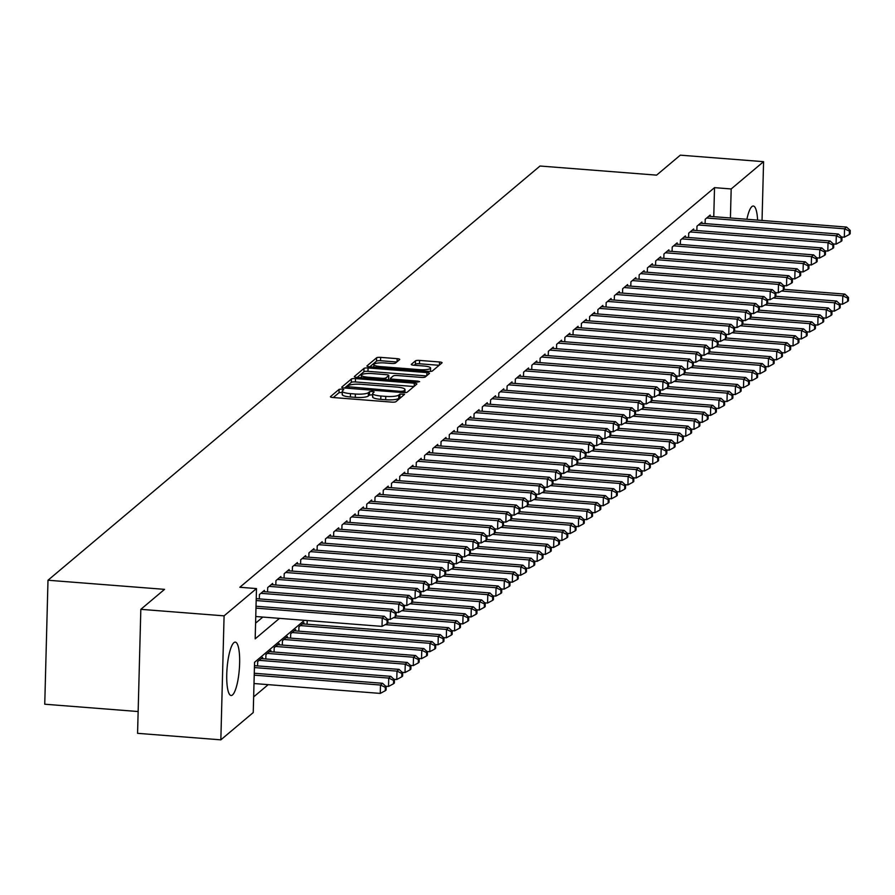 <?xml version="1.0" encoding="UTF-8"?>
<svg xmlns="http://www.w3.org/2000/svg" width="895" height="895" viewBox="0 0 895 895"><rect width="100%" height="100%" fill="white"/><g stroke="black" fill="none" stroke-linecap="round" stroke-linejoin="round"><path stroke-width="1.34" d="M341.979 389.034L339.127 389.336L330.523 396.586A3.367 0.727 1.5 0 0 330.423 396.753A3.367 0.727 1.5 0 0 332.974 397.514L391.82 402.123A3.367 0.727 1.5 0 0 395.903 401.698L404.574 394.337L399.931 394.091L398.823 395.031A10.785 2.316 1.5 0 1 385.767 396.395L380.856 396.004A10.785 2.316 1.5 0 1 372.678 393.543A10.785 2.316 1.5 0 1 372.991 393.006L374.177 391.954L372.387 391.417L369.534 391.708L368.416 392.648A10.785 2.316 1.5 0 1 355.36 394.013L350.46 393.632A10.785 2.316 1.5 0 1 342.27 391.171A10.785 2.316 1.5 0 1 342.595 390.634L343.781 389.571L341.979 389.034M342.248 392.424L339.037 392.681L333.276 397.548M401.329 397.123L398.734 398.376L398.823 395.031M372.644 394.796L369.445 395.064L368.326 396.004L368.416 392.648M746.889 219.275A26.772 6.153 -85.5 0 1 751.912 206.566A26.772 6.153 -85.5 0 1 753.31 206.018A26.772 6.153 -85.5 0 1 757.595 220.114M232.51 694.945A26.772 6.153 -85.5 0 1 231.1 695.504A26.772 6.153 -85.5 0 1 226.871 671.295A26.772 6.153 -85.5 0 1 233.875 642.677A26.772 6.153 -85.5 0 1 235.284 642.118A26.772 6.153 -85.5 0 1 239.513 666.327A26.772 6.153 -85.5 0 1 232.51 694.945M399.629 359.6A3.367 0.727 1.5 0 0 399.729 359.432A3.367 0.727 1.5 0 0 397.179 358.66L380.666 357.373A3.367 0.727 1.5 0 0 376.582 357.799L367.028 365.854A3.367 0.727 1.5 0 0 366.928 366.021A3.367 0.727 1.5 0 0 369.478 366.782L428.325 371.391A3.367 0.727 1.5 0 0 432.408 370.966L441.962 362.911A3.367 0.727 1.5 0 0 442.063 362.743A3.367 0.727 1.5 0 0 439.512 361.972L419.565 360.416A3.367 0.727 1.5 0 0 415.493 360.842L411.398 364.287A3.367 0.727 1.5 0 0 411.297 364.455A3.367 0.727 1.5 0 0 413.859 365.227L423.738 365.999A9.017 1.935 1.5 0 1 430.584 368.058A9.017 1.935 1.5 0 1 419.408 369.646L380.666 366.614A9.017 1.935 1.5 0 1 373.83 364.556A9.017 1.935 1.5 0 1 385.007 362.967L391.462 363.471A3.367 0.727 1.5 0 0 395.545 363.046L399.629 359.6M304.423 620.313L254.56 662.3L253.24 712.565L220.841 739.841L137.573 733.329L140.828 609.338L164.557 589.357L47.994 580.24L540.021 166.022L656.583 175.14L680.323 155.159L763.58 161.671L762.037 220.461M140.828 609.338L224.086 615.849L256.485 588.574L255.176 638.84L279.486 618.367M713.762 216.679L714.523 187.648L239.838 587.265L256.485 588.574M714.523 187.648L731.181 188.957L763.58 161.671M355.46 378.585A3.367 0.727 1.5 0 0 351.388 379.01L341.823 387.065A3.367 0.727 1.5 0 0 341.722 387.233A3.367 0.727 1.5 0 0 344.284 388.005L403.119 392.603A3.367 0.727 1.5 0 0 407.203 392.178L416.768 384.134A3.367 0.727 1.5 0 0 416.869 383.966A3.367 0.727 1.5 0 0 414.307 383.194L355.46 378.585L355.382 381.941A3.367 0.727 1.5 0 0 351.299 382.366L344.575 388.027M354.42 376.459L363.985 368.404A3.367 0.727 1.5 0 1 368.069 367.979L426.904 372.589A3.367 0.727 1.5 0 1 429.466 373.36A3.367 0.727 1.5 0 1 429.365 373.528L425.27 376.963A3.367 0.727 1.5 0 1 421.198 377.399L397.335 375.531A3.367 0.727 1.5 0 0 393.252 375.956L390.533 378.238A3.367 0.727 1.5 0 0 390.433 378.406A3.367 0.727 1.5 0 0 392.994 379.178L417.842 381.125L419.632 381.662L416.701 382.075L356.881 377.399A3.367 0.727 1.5 0 1 354.331 376.627A3.367 0.727 1.5 0 1 354.42 376.459L354.42 376.795M264.338 591.696L264.383 590.364L259.427 594.537L259.315 598.9M272.595 584.748L272.628 583.417L267.683 587.59L267.56 591.942M280.851 577.79L280.885 576.469L275.94 580.642L275.817 584.994M289.107 570.842L289.141 569.522L284.196 573.684L284.073 578.047M297.364 563.895L297.397 562.563L292.441 566.736L292.329 571.099M305.62 556.947L305.654 555.616L300.698 559.789L300.586 564.152M313.876 550L313.91 548.669L308.954 552.841L308.842 557.193M322.133 543.041L322.166 541.721L317.21 545.894L317.098 550.246M330.389 536.094L330.423 534.774L325.467 538.935L325.355 543.299M338.646 529.146L338.679 527.815L333.723 531.988L333.611 536.351M346.902 522.199L346.936 520.868L341.979 525.041L341.868 529.392M355.158 515.24L355.192 513.92L350.236 518.093L350.124 522.445M363.404 508.293L363.448 506.973L358.492 511.134L358.38 515.498M371.66 501.345L371.693 500.014L366.749 504.187L366.637 508.55M379.916 494.398L379.95 493.067L375.005 497.24L374.882 501.603M388.173 487.451L388.206 486.119L383.261 490.292L383.138 494.644M396.429 480.492L396.463 479.172L391.507 483.334L391.395 487.697M404.685 473.544L404.719 472.224L399.763 476.386L399.651 480.749M412.942 466.597L412.975 465.266L408.019 469.439L407.907 473.802M421.198 459.65L421.232 458.318L416.276 462.491L416.164 466.843M429.455 452.691L429.488 451.371L424.532 455.544L424.42 459.896M437.711 445.744L437.744 444.423L432.788 448.585L432.677 452.948M445.967 438.796L446.001 437.465L441.045 441.638L440.933 446.001M454.224 431.849L454.257 430.517L449.301 434.69L449.189 439.053M462.469 424.901L462.514 423.57L457.558 427.743L457.446 432.095M470.725 417.943L470.77 416.622L465.814 420.784L465.702 425.147M478.982 410.995L479.015 409.675L474.07 413.837L473.947 418.2M487.238 404.048L487.272 402.716L482.327 406.889L482.204 411.252M495.494 397.1L495.528 395.769L490.583 399.942L490.46 404.294M503.751 390.142L503.784 388.822L498.828 392.994L498.716 397.346M512.007 383.194L512.041 381.874L507.085 386.036L506.973 390.399M520.264 376.247L520.297 374.915L515.341 379.088L515.229 383.452M528.52 369.299L528.553 367.968L523.597 372.141L523.486 376.504M536.776 362.352L536.81 361.021L531.854 365.194L531.742 369.545M545.033 355.393L545.066 354.073L540.11 358.235L539.998 362.598M553.289 348.446L553.323 347.126L548.366 351.287L548.255 355.651M561.545 341.498L561.579 340.167L556.623 344.34L556.511 348.703M569.791 334.551L569.835 333.22L564.879 337.393L564.767 341.745M578.047 327.592L578.081 326.272L573.136 330.445L573.024 334.797M586.303 320.645L586.337 319.325L581.392 323.487L581.269 327.85M594.56 313.697L594.593 312.366L589.648 316.539L589.525 320.902M602.816 306.75L602.85 305.419L597.894 309.592L597.782 313.955M611.072 299.803L611.106 298.471L606.15 302.644L606.038 306.996M619.329 292.844L619.362 291.524L614.406 295.686L614.294 300.049M627.585 285.897L627.619 284.576L622.663 288.738L622.551 293.101M635.842 278.949L635.875 277.618L630.919 281.791L630.807 286.154M644.098 272.002L644.131 270.67L639.175 274.843L639.064 279.195M652.354 265.043L652.388 263.723L647.432 267.896L647.32 272.248M660.611 258.096L660.644 256.775L655.688 260.937L655.576 265.3M668.856 251.148L668.901 249.817L663.945 253.99L663.833 258.353M677.112 244.201L677.157 242.869L672.201 247.042L672.089 251.405M685.369 237.253L685.402 235.922L680.457 240.095L680.334 244.447M693.625 230.295L693.659 228.975L688.714 233.136L688.591 237.499M701.881 223.347L701.915 222.027L696.97 226.189L696.847 230.552M255.578 623.177L262.839 617.058M705.103 223.605L705.215 219.241L710.171 215.069L710.138 216.4M253.654 696.892L268.209 684.641M257.559 665.914L257.67 661.562L262.627 657.389L262.593 658.72M265.815 658.966L265.927 654.614L270.883 650.441L270.838 651.761M274.071 652.019L274.183 647.656L279.128 643.494L279.095 644.814M282.317 645.071L282.44 640.708L287.384 636.535L287.351 637.866M290.573 638.113L290.696 633.761L295.641 629.588L295.607 630.919M298.829 631.165L298.941 626.813L303.897 622.64L303.864 623.972M307.086 624.218L307.186 620.537M47.994 580.24L44.75 704.22L138.143 711.536M220.841 739.841L224.086 615.849M730.421 217.988L731.181 188.957M342.505 393.979A10.785 2.316 1.5 0 0 342.192 394.516A10.785 2.316 1.5 0 0 350.37 396.977L350.46 393.632M368.326 396.004A10.785 2.316 1.5 0 1 355.27 397.369L350.37 396.977M372.902 396.362A10.785 2.316 1.5 0 0 372.589 396.899A10.785 2.316 1.5 0 0 380.778 399.36L380.856 396.004M398.734 398.376A10.785 2.316 1.5 0 1 385.678 399.741L380.778 399.36M413.926 386.517L355.382 381.941M347.294 386.674L400.658 391.372L403.522 391.07L404.697 390.086A10.785 2.316 1.5 0 0 405.01 389.549A10.785 2.316 1.5 0 0 396.821 387.076L361.524 384.324A10.785 2.316 1.5 0 0 348.468 385.689L347.294 386.674M357.172 377.421L363.896 371.761L363.985 368.404M426.523 375.911L367.979 371.335A3.367 0.727 1.5 0 0 363.896 371.761M372.566 373.584A9.017 1.935 1.5 0 0 361.39 375.184A9.017 1.935 1.5 0 0 368.237 377.242L381.885 378.305A3.367 0.727 1.5 0 0 385.958 377.88L388.676 375.598A3.367 0.727 1.5 0 0 388.777 375.43A3.367 0.727 1.5 0 0 386.215 374.658L372.566 373.584M388.598 378.607A3.367 0.727 1.5 0 1 388.687 378.775A3.367 0.727 1.5 0 1 388.587 378.943L387.58 379.793M439.132 365.305L419.475 363.773A3.367 0.727 1.5 0 0 415.403 364.198L414.15 365.25M396.798 361.994L380.576 360.719A3.367 0.727 1.5 0 0 376.504 361.155L369.78 366.805M254.001 683.534L380.263 693.412L380.476 685.033L382.545 683.288L254.269 673.253M254.225 675.154L380.476 685.033L385.365 687.36L385.275 690.716L386.103 690.023L386.192 686.666L385.365 687.36M382.545 683.288L386.192 686.666M385.275 690.716L380.263 693.412M255.757 616.51L382.02 626.388L382.232 618.009L255.97 608.13M387.121 620.336L387.032 623.692L387.859 622.998L387.938 619.642L387.121 620.336L382.232 618.009L384.302 616.275L256.026 606.239M382.02 626.388L387.032 623.692M387.938 619.642L384.302 616.275M385.723 686.241L388.519 686.454L388.732 678.086L390.802 676.34L254.471 665.679M254.415 667.569L388.732 678.086L393.621 680.413L393.531 683.758L394.359 683.064L394.449 679.719L393.621 680.413M390.802 676.34L394.449 679.719M393.531 683.758L388.519 686.454M393.979 679.294L396.776 679.506L396.988 671.127L399.058 669.393L261.183 658.608M259.114 660.342L396.988 671.127L401.877 673.465L401.788 676.81L402.616 676.117L402.694 672.771L401.877 673.465M399.058 669.393L402.694 672.771M401.788 676.81L396.776 679.506M402.235 672.335L405.032 672.559L405.245 664.179L407.314 662.445L269.429 651.661M267.37 653.395L405.245 664.179L410.134 666.506L410.044 669.863L410.872 669.169L410.95 665.813L410.134 666.506M407.314 662.445L410.95 665.813M410.044 669.863L405.032 672.559M410.492 665.388L413.277 665.611L413.501 657.232L415.571 655.498L277.685 644.702M275.626 646.447L413.501 657.232L418.39 659.559L418.301 662.915L419.117 662.222L419.207 658.865L418.39 659.559M415.571 655.498L419.207 658.865M418.301 662.915L413.277 665.611M387.479 619.217L390.276 619.441L390.488 611.061L256.171 600.545M395.377 613.388L395.288 616.744L396.116 616.051L396.194 612.695L395.377 613.388L390.488 611.061L392.558 609.327L256.227 598.654M390.276 619.441L395.288 616.744M396.194 612.695L392.558 609.327M395.735 612.269L398.521 612.482L398.745 604.114L260.87 593.318M403.634 606.441L403.544 609.786L404.361 609.092L404.45 605.747L403.634 606.441L398.745 604.114L400.815 602.369L262.929 591.584M398.521 612.482L403.544 609.786M404.45 605.747L400.815 602.369M403.992 605.322L406.777 605.535L407.001 597.155L269.126 586.37M411.879 599.493L411.801 602.838L412.617 602.145L412.707 598.8L411.879 599.493L407.001 597.155L409.06 595.421L271.185 584.636M406.777 605.535L411.801 602.838M412.707 598.8L409.06 595.421M412.248 598.375L415.034 598.587L415.258 590.208L277.383 579.423M420.135 592.546L420.057 595.891L420.874 595.197L420.963 591.841L420.135 592.546L415.258 590.208L417.316 588.474L279.441 577.689M415.034 598.587L420.057 595.891M420.963 591.841L417.316 588.474M418.748 658.44L421.534 658.664L421.758 650.285L423.816 648.539L285.941 637.755M283.883 639.489L421.758 650.285L426.635 652.612L426.557 655.968L427.374 655.263L427.463 651.918L426.635 652.612M423.816 648.539L427.463 651.918M426.557 655.968L421.534 658.664M420.505 591.416L423.29 591.64L423.514 583.26L285.639 572.476M428.392 585.587L428.302 588.944L429.13 588.25L429.22 584.894L428.392 585.587L423.514 583.26L425.572 581.526L287.698 570.73M423.29 591.64L428.302 588.944M429.22 584.894L425.572 581.526M427.004 651.493L429.79 651.705L430.014 643.326L432.072 641.592L294.198 630.807M292.139 632.541L430.014 643.326L434.892 645.664L434.813 649.009L435.63 648.316L435.72 644.971L434.892 645.664M432.072 641.592L435.72 644.971M434.813 649.009L429.79 651.705M428.761 584.469L431.547 584.692L431.77 576.313L293.896 565.517M436.648 578.64L436.559 581.996L437.386 581.291L437.476 577.946L436.648 578.64L431.77 576.313L433.829 574.568L295.954 563.783M431.547 584.692L436.559 581.996M437.476 577.946L433.829 574.568M435.261 644.545L438.047 644.758L438.27 636.379L440.329 634.644L302.454 623.86M300.396 625.594L438.27 636.379L443.148 638.717L443.059 642.062L443.886 641.368L443.976 638.012L443.148 638.717M440.329 634.644L443.976 638.012M443.059 642.062L438.047 644.758M437.017 577.521L439.803 577.734L440.027 569.365L302.152 558.569M444.904 571.692L444.815 575.037L445.643 574.344L445.732 570.999L444.904 571.692L440.027 569.365L442.085 567.62L304.21 556.835M439.803 577.734L444.815 575.037M445.732 570.999L442.085 567.62M443.517 637.587L446.303 637.811L446.527 629.431L448.585 627.697L387.859 622.942M385.264 624.643L446.527 629.431L451.404 631.758L451.315 635.114L452.143 634.421L452.232 631.064L451.404 631.758M448.585 627.697L452.232 631.064M451.315 635.114L446.303 637.811M445.274 570.574L448.059 570.786L448.283 562.407L310.397 551.622M453.161 564.745L453.071 568.09L453.899 567.396L453.989 564.051L453.161 564.745L448.283 562.407L450.342 560.673L312.467 549.888M448.059 570.786L453.071 568.09M453.989 564.051L450.342 560.673M451.774 630.639L454.559 630.863L454.783 622.484L456.842 620.738L396.116 615.995M393.52 617.684L454.783 622.484L459.661 624.811L459.571 628.167L460.399 627.473L460.489 624.117L459.661 624.811M456.842 620.738L460.489 624.117M459.571 628.167L454.559 630.863M453.53 563.615L456.316 563.839L456.539 555.459L318.654 544.675M461.417 557.786L461.328 561.143L462.156 560.449L462.245 557.093L461.417 557.786L456.539 555.459L458.598 553.725L320.723 542.929M456.316 563.839L461.328 561.143M462.245 557.093L458.598 553.725M460.03 623.692L462.816 623.904L463.039 615.536L465.098 613.791L404.372 609.047M401.777 610.737L463.039 615.536L467.917 617.863L467.828 621.208L468.656 620.515L468.745 617.17L467.917 617.863M465.098 613.791L468.745 617.17M467.828 621.208L462.816 623.904M461.786 556.668L464.572 556.891L464.785 548.512L326.91 537.727M469.674 550.839L469.584 554.195L470.412 553.502L470.501 550.145L469.674 550.839L464.785 548.512L466.854 546.778L328.98 535.982M464.572 556.891L469.584 554.195M470.501 550.145L466.854 546.778M468.286 616.744L471.072 616.957L471.285 608.578L473.354 606.844L412.629 602.089M410.033 603.789L471.285 608.578L476.174 610.916L476.084 614.261L476.912 613.567L477.001 610.222L476.174 610.916M473.354 606.844L477.001 610.222M476.084 614.261L471.072 616.957M470.043 549.72L472.828 549.933L473.041 541.564L335.166 530.769M477.93 543.891L477.84 547.237L478.668 546.543L478.758 543.198L477.93 543.891L473.041 541.564L475.111 539.819L337.236 529.034M472.828 549.933L477.84 547.237M478.758 543.198L475.111 539.819M476.543 609.786L479.328 610.01L479.541 601.63L481.611 599.896L420.874 595.141M418.289 596.842L479.541 601.63L484.43 603.957L484.34 607.313L485.168 606.62L485.258 603.264L484.43 603.957M481.611 599.896L485.258 603.264M484.34 607.313L479.328 610.01M478.288 542.773L481.085 542.985L481.297 534.606L343.423 523.821M486.186 536.944L486.097 540.289L486.925 539.595L487.014 536.25L486.186 536.944L481.297 534.606L483.367 532.872L345.492 522.087M481.085 542.985L486.097 540.289M487.014 536.25L483.367 532.872M486.544 535.825L489.341 536.038L489.554 527.658L351.679 516.874M494.443 529.997L494.353 533.342L495.181 532.648L495.259 529.292L494.443 529.997L489.554 527.658L491.623 525.924L353.749 515.14M489.341 536.038L494.353 533.342M495.259 529.292L491.623 525.924M494.801 528.867L497.598 529.09L497.81 520.711L359.935 509.926M502.699 523.038L502.61 526.394L503.437 525.701L503.516 522.344L502.699 523.038L497.81 520.711L499.88 518.977L361.994 508.181M497.598 529.09L502.61 526.394M503.516 522.344L499.88 518.977M484.788 602.838L487.585 603.062L487.797 594.683L489.867 592.949L429.13 588.194M426.546 589.883L487.797 594.683L492.686 597.01L492.597 600.366L493.425 599.672L493.514 596.316L492.686 597.01M489.867 592.949L493.514 596.316M492.597 600.366L487.585 603.062M493.044 595.891L495.841 596.115L496.054 587.735L498.123 585.99L437.386 581.247M434.802 582.936L496.054 587.735L500.943 590.062L500.853 593.419L501.681 592.714L501.759 589.369L500.943 590.062M498.123 585.99L501.759 589.369M500.853 593.419L495.841 596.115M501.301 588.944L504.098 589.156L504.31 580.777L506.38 579.043L445.643 574.288M443.059 575.988L504.31 580.777L509.199 583.115L509.11 586.46L509.937 585.766L510.016 582.421L509.199 583.115M506.38 579.043L510.016 582.421M509.11 586.46L504.098 589.156M503.057 521.919L505.843 522.143L506.067 513.764L368.192 502.968M510.944 516.091L510.866 519.447L511.683 518.742L511.772 515.397L510.944 516.091L506.067 513.764L508.136 512.018L370.25 501.234M505.843 522.143L510.866 519.447M511.772 515.397L508.136 512.018M509.557 581.996L512.343 582.209L512.567 573.829L514.636 572.095L453.899 567.34M451.315 569.041L512.567 573.829L517.455 576.167L517.366 579.512L518.183 578.819L518.272 575.463L517.455 576.167M514.636 572.095L518.272 575.463M517.366 579.512L512.343 582.209M511.313 514.972L514.099 515.184L514.323 506.816L376.448 496.02M519.201 509.143L519.122 512.488L519.939 511.795L520.029 508.45L519.201 509.143L514.323 506.816L516.381 505.071L378.507 494.286M514.099 515.184L519.122 512.488M520.029 508.45L516.381 505.071M517.813 575.037L520.599 575.261L520.823 566.882L522.881 565.148L462.156 560.393M459.571 562.094L520.823 566.882L525.701 569.209L525.622 572.565L526.439 571.871L526.528 568.515L525.701 569.209M522.881 565.148L526.528 568.515M525.622 572.565L520.599 575.261M519.57 508.024L522.356 508.237L522.579 499.857L384.705 489.073M527.457 502.196L527.368 505.541L528.195 504.847L528.285 501.491L527.457 502.196L522.579 499.857L524.638 498.123L386.763 487.339M522.356 508.237L527.368 505.541M528.285 501.491L524.638 498.123M526.07 568.09L528.856 568.314L529.079 559.934L531.138 558.189L470.412 553.446M467.828 555.135L529.079 559.934L533.957 562.261L533.879 565.618L534.695 564.924L534.785 561.568L533.957 562.261M531.138 558.189L534.785 561.568M533.879 565.618L528.856 568.314M527.826 501.066L530.612 501.289L530.836 492.91L392.961 482.125M535.713 495.237L535.624 498.593L536.452 497.9L536.541 494.543L535.713 495.237L530.836 492.91L532.894 491.176L395.019 480.38M530.612 501.289L535.624 498.593M536.541 494.543L532.894 491.176M534.326 561.143L537.112 561.355L537.336 552.987L539.394 551.242L478.668 546.498M476.073 548.188L537.336 552.987L542.213 555.314L542.124 558.659L542.952 557.965L543.041 554.62L542.213 555.314M539.394 551.242L543.041 554.62M542.124 558.659L537.112 561.355M536.083 494.118L538.868 494.342L539.092 485.963L401.217 475.178M543.97 488.29L543.88 491.646L544.708 490.952L544.798 487.596L543.97 488.29L539.092 485.963L541.151 484.229L403.276 473.433M538.868 494.342L543.88 491.646M544.798 487.596L541.151 484.229M542.583 554.195L545.368 554.408L545.592 546.028L547.65 544.294L486.925 539.54M484.329 541.24L545.592 546.028L550.47 548.366L550.38 551.712L551.208 551.018L551.298 547.673L550.47 548.366M547.65 544.294L551.298 547.673M550.38 551.712L545.368 554.408M544.339 487.171L547.125 487.383L547.348 479.015L409.462 468.219M552.226 481.342L552.137 484.687L552.965 483.994L553.054 480.649L552.226 481.342L547.348 479.015L549.407 477.27L411.532 466.485M547.125 487.383L552.137 484.687M553.054 480.649L549.407 477.27M550.839 547.237L553.625 547.46L553.848 539.081L555.907 537.347L495.181 532.592M492.586 534.293L553.848 539.081L558.726 541.408L558.637 544.764L559.464 544.07L559.554 540.714L558.726 541.408M555.907 537.347L559.554 540.714M558.637 544.764L553.625 547.46M552.595 480.223L555.381 480.436L555.605 472.057L417.719 461.272M560.483 474.395L560.393 477.74L561.221 477.046L561.31 473.701L560.483 474.395L555.605 472.057L557.663 470.322L419.789 459.538M555.381 480.436L560.393 477.74M561.31 473.701L557.663 470.322M559.095 540.289L561.881 540.513L562.105 532.133L564.163 530.399L503.437 525.645M500.842 527.334L562.105 532.133L566.982 534.46L566.893 537.817L567.721 537.123L567.81 533.767L566.982 534.46M564.163 530.399L567.81 533.767M566.893 537.817L561.881 540.513M560.852 473.276L563.637 473.489L563.85 465.109L425.975 454.324M568.739 467.447L568.649 470.792L569.477 470.099L569.567 466.742L568.739 467.447L563.85 465.109L565.92 463.375L428.045 452.59M563.637 473.489L568.649 470.792M569.567 466.742L565.92 463.375M567.352 533.342L570.137 533.565L570.361 525.186L572.42 523.441L511.694 518.697M509.098 520.387L570.361 525.186L575.239 527.513L575.149 530.869L575.977 530.164L576.067 526.819L575.239 527.513M572.42 523.441L576.067 526.819M575.149 530.869L570.137 533.565M575.608 526.394L578.394 526.607L578.606 518.227L580.676 516.493L519.939 511.739M517.355 513.439L578.606 518.227L583.495 520.566L583.406 523.911L584.234 523.217L584.323 519.872L583.495 520.566M580.676 516.493L584.323 519.872M583.406 523.911L578.394 526.607M583.864 519.447L586.65 519.659L586.863 511.28L588.932 509.546L528.195 504.791M525.611 506.492L586.863 511.28L591.752 513.618L591.662 516.963L592.49 516.27L592.579 512.913L591.752 513.618M588.932 509.546L592.579 512.913M591.662 516.963L586.65 519.659M569.108 466.317L571.894 466.541L572.106 458.162L434.232 447.377M576.995 460.489L576.906 463.845L577.734 463.151L577.823 459.795L576.995 460.489L572.106 458.162L574.176 456.428L436.301 445.632M571.894 466.541L576.906 463.845M577.823 459.795L574.176 456.428M577.353 459.37L580.15 459.594L580.363 451.214L442.488 440.418M585.252 453.541L585.162 456.897L585.99 456.193L586.08 452.848L585.252 453.541L580.363 451.214L582.432 449.469L444.558 438.684M580.15 459.594L585.162 456.897M586.08 452.848L582.432 449.469M585.61 452.422L588.407 452.635L588.619 444.267L450.744 433.471M593.508 446.594L593.419 449.939L594.246 449.245L594.325 445.9L593.508 446.594L588.619 444.267L590.689 442.522L452.814 431.737M588.407 452.635L593.419 449.939M594.325 445.9L590.689 442.522M592.11 512.488L594.906 512.712L595.119 504.332L597.189 502.598L536.452 497.844M533.867 499.544L595.119 504.332L600.008 506.659L599.918 510.016L600.746 509.322L600.836 505.966L600.008 506.659M597.189 502.598L600.836 505.966M599.918 510.016L594.906 512.712M593.866 445.475L596.663 445.688L596.875 437.308L459.001 426.523M601.764 439.646L601.675 442.991L602.503 442.298L602.581 438.942L601.764 439.646L596.875 437.308L598.945 435.574L461.059 424.789M596.663 445.688L601.675 442.991M602.581 438.942L598.945 435.574M600.366 505.541L603.163 505.764L603.375 497.385L605.445 495.64L544.708 490.896M542.124 492.586L603.375 497.385L608.264 499.712L608.175 503.068L609.003 502.375L609.081 499.018L608.264 499.712M605.445 495.64L609.081 499.018M608.175 503.068L603.163 505.764M602.122 438.516L604.908 438.74L605.132 430.361L467.257 419.576M610.021 432.688L609.931 436.044L610.748 435.35L610.837 431.994L610.021 432.688L605.132 430.361L607.202 428.627L469.316 417.831M604.908 438.74L609.931 436.044M610.837 431.994L607.202 428.627M608.622 498.593L611.419 498.806L611.632 490.438L613.701 488.692L552.965 483.949M550.38 485.638L611.632 490.438L616.521 492.765L616.431 496.11L617.259 495.416L617.337 492.071L616.521 492.765M613.701 488.692L617.337 492.071M616.431 496.11L611.419 498.806M610.379 431.569L613.164 431.793L613.388 423.413L475.513 412.629M618.266 425.74L618.188 429.097L619.004 428.403L619.094 425.047L618.266 425.74L613.388 423.413L615.447 421.679L477.572 410.883M613.164 431.793L618.188 429.097M619.094 425.047L615.447 421.679M616.879 491.646L619.664 491.858L619.888 483.479L621.958 481.745L561.221 476.99M558.637 478.691L619.888 483.479L624.777 485.817L624.688 489.162L625.504 488.469L625.594 485.124L624.777 485.817M621.958 481.745L625.594 485.124M624.688 489.162L619.664 491.858M618.635 424.622L621.421 424.834L621.645 416.466L483.77 405.67M626.522 418.793L626.444 422.138L627.261 421.444L627.35 418.099L626.522 418.793L621.645 416.466L623.703 414.721L485.828 403.936M621.421 424.834L626.444 422.138M627.35 418.099L623.703 414.721M625.135 484.687L627.921 484.911L628.145 476.532L630.203 474.797L569.477 470.043M566.893 471.743L628.145 476.532L633.022 478.859L632.944 482.215L633.761 481.521L633.85 478.165L633.022 478.859M630.203 474.797L633.85 478.165M632.944 482.215L627.921 484.911M633.391 477.74L636.177 477.964L636.401 469.584L638.459 467.85L577.734 463.095M575.149 464.785L636.401 469.584L641.279 471.911L641.189 475.267L642.017 474.574L642.107 471.217L641.279 471.911M638.459 467.85L642.107 471.217M641.189 475.267L636.177 477.964M641.648 470.792L644.434 471.016L644.657 462.637L646.716 460.891L585.99 456.148M583.395 457.837L644.657 462.637L649.535 464.964L649.446 468.32L650.273 467.615L650.363 464.27L649.535 464.964M646.716 460.891L650.363 464.27M649.446 468.32L644.434 471.016M626.892 417.674L629.677 417.887L629.901 409.507L492.026 398.722M634.779 411.845L634.689 415.19L635.517 414.497L635.607 411.152L634.779 411.845L629.901 409.507L631.959 407.773L494.085 396.988M629.677 417.887L634.689 415.19M635.607 411.152L631.959 407.773M635.148 410.727L637.934 410.939L638.157 402.56L500.283 391.775M643.035 404.898L642.946 408.243L643.774 407.549L643.863 404.193L643.035 404.898L638.157 402.56L640.216 400.826L502.341 390.041M637.934 410.939L642.946 408.243M643.863 404.193L640.216 400.826M643.404 403.768L646.19 403.992L646.414 395.612L508.539 384.828M651.291 397.939L651.202 401.296L652.03 400.602L652.119 397.246L651.291 397.939L646.414 395.612L648.472 393.878L510.597 383.082M646.19 403.992L651.202 401.296M652.119 397.246L648.472 393.878M649.904 463.845L652.69 464.057L652.914 455.678L654.972 453.944L594.246 449.189M591.651 450.89L652.914 455.678L657.791 458.016L657.702 461.361L658.53 460.668L658.619 457.323L657.791 458.016M654.972 453.944L658.619 457.323M657.702 461.361L652.69 464.057M651.661 396.821L654.446 397.044L654.67 388.665L516.784 377.869M659.548 390.992L659.458 394.348L660.286 393.643L660.376 390.298L659.548 390.992L654.67 388.665L656.729 386.92L518.854 376.135M654.446 397.044L659.458 394.348M660.376 390.298L656.729 386.92M658.161 456.897L660.946 457.11L661.17 448.731L663.229 446.997L602.503 442.242M599.907 443.942L661.17 448.731L666.048 451.069L665.958 454.414L666.786 453.72L666.876 450.364L666.048 451.069M663.229 446.997L666.876 450.364M665.958 454.414L660.946 457.11M659.917 389.873L662.703 390.086L662.926 381.706L525.041 370.922M667.804 384.044L667.715 387.39L668.543 386.696L668.632 383.351L667.804 384.044L662.926 381.706L664.985 379.972L527.11 369.187M662.703 390.086L667.715 387.39M668.632 383.351L664.985 379.972M666.417 449.939L669.203 450.163L669.426 441.783L671.485 440.049L610.759 435.294M608.164 436.995L669.426 441.783L674.304 444.11L674.215 447.466L675.043 446.773L675.132 443.417L674.304 444.11M671.485 440.049L675.132 443.417M674.215 447.466L669.203 450.163M668.173 382.926L670.959 383.138L671.172 374.759L533.297 363.974M676.061 377.097L675.971 380.442L676.799 379.748L676.888 376.392L676.061 377.097L671.172 374.759L673.241 373.025L535.367 362.24M670.959 383.138L675.971 380.442M676.888 376.392L673.241 373.025M674.673 442.991L677.459 443.215L677.672 434.836L679.741 433.09L619.016 428.347M616.42 430.036L677.672 434.836L682.561 437.163L682.471 440.519L683.299 439.825L683.388 436.469L682.561 437.163M679.741 433.09L683.388 436.469M682.471 440.519L677.459 443.215M676.43 375.967L679.215 376.191L679.428 367.811L541.553 357.027M684.317 370.138L684.227 373.495L685.055 372.801L685.145 369.445L684.317 370.138L679.428 367.811L681.498 366.077L543.623 355.281M679.215 376.191L684.227 373.495M685.145 369.445L681.498 366.077M682.93 436.044L685.715 436.257L685.928 427.888L687.998 426.143L627.261 421.4M624.676 423.089L685.928 427.888L690.817 430.215L690.727 433.56L691.555 432.867L691.645 429.522L690.817 430.215M687.998 426.143L691.645 429.522M690.727 433.56L685.715 436.257M684.675 369.02L687.472 369.243L687.684 360.864L549.81 350.079M692.573 363.191L692.484 366.547L693.312 365.854L693.401 362.497L692.573 363.191L687.684 360.864L689.754 359.13L551.879 348.334M687.472 369.243L692.484 366.547M693.401 362.497L689.754 359.13M691.175 429.097L693.972 429.309L694.184 420.93L696.254 419.196L635.517 414.441M632.933 416.141L694.184 420.93L699.073 423.268L698.984 426.613L699.812 425.919L699.901 422.574L699.073 423.268M696.254 419.196L699.901 422.574M698.984 426.613L693.972 429.309M692.931 362.072L695.728 362.285L695.941 353.917L558.066 343.121M700.83 356.244L700.74 359.589L701.568 358.895L701.646 355.55L700.83 356.244L695.941 353.917L698.01 352.171L560.125 341.387M695.728 362.285L700.74 359.589M701.646 355.55L698.01 352.171M699.431 422.138L702.228 422.362L702.441 413.982L704.51 412.248L643.774 407.493M641.189 409.194L702.441 413.982L707.33 416.309L707.24 419.665L708.068 418.972L708.146 415.616L707.33 416.309M704.51 412.248L708.146 415.616M707.24 419.665L702.228 422.362M701.188 355.125L703.985 355.337L704.197 346.958L566.322 336.173M709.086 349.296L708.997 352.641L709.824 351.948L709.903 348.603L709.086 349.296L704.197 346.958L706.267 345.224L568.381 334.439M703.985 355.337L708.997 352.641M709.903 348.603L706.267 345.224M707.688 415.19L710.485 415.414L710.697 407.035L712.767 405.301L652.03 400.546M649.446 402.235L710.697 407.035L715.586 409.362L715.497 412.718L716.324 412.024L716.403 408.668L715.586 409.362M712.767 405.301L716.403 408.668M715.497 412.718L710.485 415.414M709.444 348.177L712.23 348.39L712.454 340.01L574.579 329.226M717.331 342.349L717.253 345.694L718.07 345L718.159 341.644L717.331 342.349L712.454 340.01L714.523 338.276L576.637 327.492M712.23 348.39L717.253 345.694M718.159 341.644L714.523 338.276M715.944 408.243L718.73 408.456L718.953 400.087L721.023 398.342L660.286 393.599M657.702 395.288L718.953 400.087L723.842 402.414L723.753 405.771L724.57 405.066L724.659 401.721L723.842 402.414M721.023 398.342L724.659 401.721M723.753 405.771L718.73 408.456M717.7 341.219L720.486 341.442L720.71 333.063L582.835 322.278M725.588 335.39L725.509 338.746L726.326 338.053L726.416 334.696L725.588 335.39L720.71 333.063L722.768 331.329L584.894 320.533M720.486 341.442L725.509 338.746M726.416 334.696L722.768 331.329M724.2 401.296L726.986 401.508L727.21 393.129L729.268 391.395L668.543 386.64M665.958 388.34L727.21 393.129L732.088 395.467L732.009 398.812L732.826 398.118L732.915 394.773L732.088 395.467M729.268 391.395L732.915 394.773M732.009 398.812L726.986 401.508M725.957 334.271L728.743 334.495L728.966 326.116L591.092 315.32M733.844 328.443L733.755 331.799L734.582 331.094L734.672 327.749L733.844 328.443L728.966 326.116L731.025 324.37L593.15 313.586M728.743 334.495L733.755 331.799M734.672 327.749L731.025 324.37M732.457 394.348L735.242 394.561L735.466 386.181L737.525 384.447L676.799 379.693M674.215 381.393L735.466 386.181L740.344 388.519L740.266 391.865L741.082 391.171L741.172 387.815L740.344 388.519M737.525 384.447L741.172 387.815M740.266 391.865L735.242 394.561M734.213 327.324L736.999 327.536L737.223 319.157L599.348 308.372M742.1 321.495L742.011 324.84L742.839 324.147L742.928 320.802L742.1 321.495L737.223 319.157L739.281 317.423L601.406 306.638M736.999 327.536L742.011 324.84M742.928 320.802L739.281 317.423M740.713 387.39L743.499 387.613L743.723 379.234L745.781 377.5L685.055 372.745M682.46 374.446L743.723 379.234L748.6 381.561L748.511 384.917L749.339 384.223L749.428 380.867L748.6 381.561M745.781 377.5L749.428 380.867M748.511 384.917L743.499 387.613M742.47 320.376L745.255 320.589L745.479 312.21L607.604 301.425M750.357 314.548L750.267 317.893L751.095 317.199L751.185 313.843L750.357 314.548L745.479 312.21L747.538 310.475L609.663 299.691M745.255 320.589L750.267 317.893M751.185 313.843L747.538 310.475M748.97 380.442L751.755 380.666L751.979 372.286L754.037 370.541L693.312 365.798M690.716 367.487L751.979 372.286L756.857 374.613L756.767 377.97L757.595 377.276L757.685 373.92L756.857 374.613M754.037 370.541L757.685 373.92M756.767 377.97L751.755 380.666M750.726 313.418L753.512 313.642L753.735 305.262L615.849 294.477M758.613 307.589L758.524 310.945L759.352 310.252L759.441 306.895L758.613 307.589L753.735 305.262L755.794 303.528L617.919 292.732M753.512 313.642L758.524 310.945M759.441 306.895L755.794 303.528M757.226 373.495L760.012 373.707L760.235 365.339L762.294 363.594L701.568 358.85M698.973 360.54L760.235 365.339L765.113 367.666L765.024 371.011L765.851 370.317L765.941 366.972L765.113 367.666M762.294 363.594L765.941 366.972M765.024 371.011L760.012 373.707M758.982 306.47L761.768 306.694L761.992 298.315L624.106 287.53M766.87 300.642L766.78 303.998L767.608 303.304L767.697 299.948L766.87 300.642L761.992 298.315L764.05 296.581L626.176 285.785M761.768 306.694L766.78 303.998M767.697 299.948L764.05 296.581M765.482 366.547L768.268 366.76L768.492 358.38L770.55 356.646L709.824 351.892M707.229 353.592L768.492 358.38L773.369 360.719L773.28 364.064L774.108 363.37L774.197 360.025L773.369 360.719M770.55 356.646L774.197 360.025M773.28 364.064L768.268 366.76M767.239 299.523L770.024 299.736L770.237 291.367L632.362 280.571M775.126 293.694L775.036 297.039L775.864 296.346L775.954 293.001L775.126 293.694L770.237 291.367L772.307 289.622L634.432 278.837M770.024 299.736L775.036 297.039M775.954 293.001L772.307 289.622M773.739 359.589L776.524 359.812L776.748 351.433L778.807 349.699L718.081 344.944M715.485 346.645L776.748 351.433L781.626 353.76L781.536 357.116L782.364 356.423L782.454 353.066L781.626 353.76M778.807 349.699L782.454 353.066M781.536 357.116L776.524 359.812M775.495 292.575L778.281 292.788L778.493 284.409L640.619 273.624M783.382 286.747L783.293 290.092L784.121 289.398L784.21 286.053L783.382 286.747L778.493 284.409L780.563 282.675L642.688 271.89M778.281 292.788L783.293 290.092M784.21 286.053L780.563 282.675M781.995 352.641L784.781 352.865L784.993 344.486L787.063 342.751L726.326 337.997M723.742 339.686L784.993 344.486L789.882 346.812L789.793 350.169L790.621 349.475L790.71 346.119L789.882 346.812M787.063 342.751L790.71 346.119M789.793 350.169L784.781 352.865M783.74 285.617L786.537 285.841L786.75 277.461L648.875 266.676M791.639 279.788L791.549 283.144L792.377 282.451L792.467 279.095L791.639 279.788L786.75 277.461L788.819 275.727L650.945 264.942M786.537 285.841L791.549 283.144M792.467 279.095L788.819 275.727M790.251 345.694L793.037 345.906L793.25 337.538L795.319 335.793L734.582 331.049M731.998 332.739L793.25 337.538L798.139 339.865L798.049 343.221L798.877 342.517L798.966 339.171L798.139 339.865M795.319 335.793L798.966 339.171M798.049 343.221L793.037 345.906M791.997 278.669L794.794 278.893L795.006 270.514L657.131 259.729M799.895 272.841L799.806 276.197L800.633 275.503L800.712 272.147L799.895 272.841L795.006 270.514L797.076 268.78L659.201 257.984M794.794 278.893L799.806 276.197M800.712 272.147L797.076 268.78M798.497 338.746L801.293 338.959L801.506 330.579L803.576 328.845L742.839 324.091M740.254 325.791L801.506 330.579L806.395 332.918L806.305 336.263L807.133 335.569L807.223 332.224L806.395 332.918M803.576 328.845L807.223 332.224M806.305 336.263L801.293 338.959M800.253 271.722L803.05 271.946L803.262 263.566L665.388 252.77M808.151 265.893L808.062 269.25L808.89 268.545L808.968 265.2L808.151 265.893L803.262 263.566L805.332 261.821L667.446 251.036M803.05 271.946L808.062 269.25M808.968 265.2L805.332 261.821M806.753 331.799L809.55 332.011L809.762 323.632L811.832 321.898L751.095 317.143M748.511 318.844L809.762 323.632L814.651 325.97L814.562 329.315L815.39 328.622L815.468 325.265L814.651 325.97M811.832 321.898L815.468 325.265M814.562 329.315L809.55 332.011M808.509 264.775L811.295 264.987L811.519 256.608L673.644 245.823M816.408 258.946L816.318 262.291L817.135 261.597L817.224 258.252L816.408 258.946L811.519 256.608L813.589 254.874L675.703 244.089M811.295 264.987L816.318 262.291M817.224 258.252L813.589 254.874M815.009 324.84L817.806 325.064L818.019 316.685L820.088 314.95L759.352 310.196M756.767 311.896L818.019 316.685L822.908 319.012L822.818 322.368L823.646 321.674L823.724 318.318L822.908 319.012M820.088 314.95L823.724 318.318M822.818 322.368L817.806 325.064M816.766 257.827L819.551 258.04L819.775 249.66L681.9 238.875M824.653 251.998L824.575 255.343L825.391 254.65L825.481 251.294L824.653 251.998L819.775 249.66L821.834 247.926L683.959 237.141M819.551 258.04L824.575 255.343M825.481 251.294L821.834 247.926M823.266 317.893L826.051 318.117L826.275 309.737L828.345 307.992L767.608 303.248M765.024 304.938L826.275 309.737L831.153 312.064L831.075 315.42L831.891 314.727L831.981 311.37L831.153 312.064M828.345 307.992L831.981 311.37M831.075 315.42L826.051 318.117M825.022 250.868L827.808 251.092L828.032 242.713L690.157 231.928M832.909 245.04L832.831 248.396L833.648 247.702L833.737 244.346L832.909 245.04L828.032 242.713L830.09 240.979L692.215 230.183M827.808 251.092L832.831 248.396M833.737 244.346L830.09 240.979M831.522 310.945L834.308 311.158L834.532 302.79L836.59 301.044L775.864 296.301M773.28 297.99L834.532 302.79L839.409 305.117L839.331 308.462L840.148 307.768L840.237 304.423L839.409 305.117M836.59 301.044L840.237 304.423M839.331 308.462L834.308 311.158M833.279 243.921L836.064 244.145L836.288 235.765L698.413 224.981M841.166 238.092L841.076 241.449L841.904 240.755L841.994 237.399L841.166 238.092L836.288 235.765L838.346 234.031L700.472 223.235M836.064 244.145L841.076 241.449M841.994 237.399L838.346 234.031M839.778 303.998L842.564 304.21L842.788 295.831L844.846 294.097L784.121 289.342M781.536 291.043L842.788 295.831L847.666 298.169L847.576 301.514L848.404 300.821L848.494 297.476L847.666 298.169M844.846 294.097L848.494 297.476M847.576 301.514L842.564 304.21M841.535 236.974L844.321 237.186L844.544 228.818L706.67 218.022M849.422 231.145L849.333 234.49L850.16 233.796L850.25 230.451L849.422 231.145L844.544 228.818L846.603 227.073L708.728 216.288M844.321 237.186L849.333 234.49M850.25 230.451L846.603 227.073M339.037 392.681L339.127 389.336M399.841 397.447L399.931 394.091M369.445 395.064L369.534 391.708M355.27 397.369L355.36 394.013M385.678 399.741L385.767 396.395M414.228 386.271L414.307 383.194M351.299 382.366L351.388 379.01M347.249 388.24L347.282 386.908M348.983 388.374L349.016 387.334M400.636 392.413L400.658 391.372M403.477 392.625L403.522 391.07M404.629 392.648L404.697 390.086M367.979 371.335L368.069 367.979M426.825 375.665L426.904 372.589M390.488 380.028L390.533 378.574M392.972 380.218L392.994 379.178M417.808 382.109L417.842 381.125M368.203 378.283L368.237 377.242M381.852 379.346L381.885 378.305M385.913 379.67L385.958 377.88M388.587 378.943L388.676 375.598M380.643 367.655L380.666 366.614M419.386 370.687L419.408 369.646M415.403 364.198L415.493 360.842M419.475 363.773L419.565 360.416M439.423 365.048L439.512 361.972M376.504 361.155L376.582 357.799M380.576 360.719L380.666 357.373M397.089 361.737L397.179 358.66M342.192 394.516L342.27 391.171M372.589 396.899L372.678 393.543M347.182 388.229L347.226 386.785M404.932 392.636L405.01 389.549M390.399 380.017L390.433 378.406M361.323 377.746L361.39 375.184M388.687 378.775L388.777 375.43M373.763 367.118L373.83 364.556M430.495 371.403L430.584 368.058"/></g></svg>
